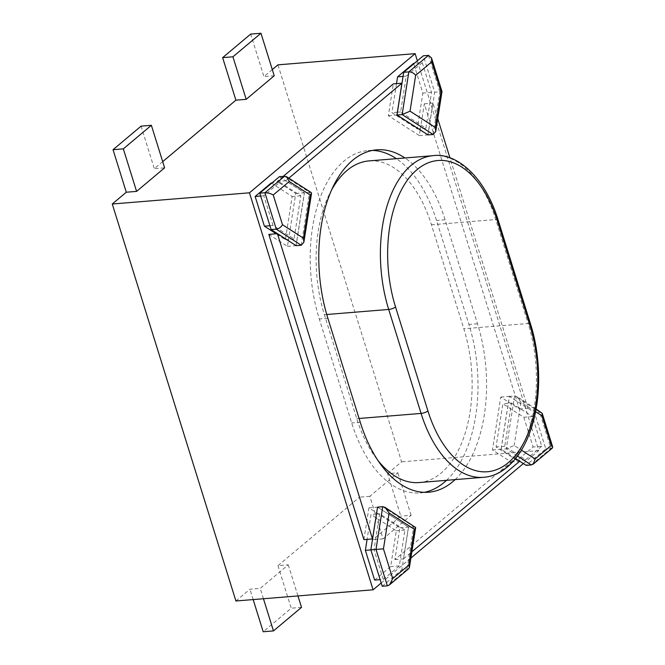 <?xml version="1.0" encoding="UTF-8"?>
<svg xmlns="http://www.w3.org/2000/svg" width="665" height="665" viewBox="0 0 665 665"><rect width="100%" height="100%" fill="white"/><g stroke="black" fill="none" stroke-linecap="round" stroke-linejoin="round"><path stroke-width="0.5" stroke-dasharray="3.33 2.49" d="M271.179 182.991L292.159 196.483L285.385 239.683L276.216 233.789M523.829 417.254L533.089 446.98L517.054 460.454L496.073 446.963L502.848 403.763L523.829 417.254L532.49 416.548L541.751 446.273L533.089 446.98M363.913 539.648L368.9 507.836L376.59 512.773M268.835 234.396L287.463 246.366L288.352 240.722M288.361 240.672L295.759 193.457L277.139 181.478L285.709 180.78L304.337 192.759L296.05 245.609M283.224 176.366L277.139 181.478M420.214 129.966L419.324 135.61L388.343 115.693L393.339 83.881M376.664 512.823L399.881 527.752L394.894 559.564L511.094 461.967L492.466 449.989L500.762 397.08L519.39 409.05L424.32 103.798L420.222 129.916M381.195 582.997L410.895 558.051M523.372 463.58L538.775 450.637L417.362 60.814M396.506 83.624L391.951 112.668L417.246 128.927L422.865 93.092L413.605 63.366M374.628 580.08L390.663 566.613L396.282 530.778L370.987 514.519L367.08 539.39M394.894 559.564L403.472 558.866L408.46 527.054L377.554 507.179M403.472 558.866L411.876 551.809M515.533 458.601L501.044 449.291L509.34 396.373L527.968 408.352L449.956 157.896M437.745 118.686L432.89 103.1L427.911 134.854M288.826 178.162L285.709 180.78M455.093 479.623A119.6 67.215 85.3 0 0 477.503 323.772L445.118 219.799A119.6 67.215 85.3 0 0 404.935 157.962M511.094 461.967L519.673 461.261M519.39 409.05L527.968 408.352M424.32 103.798L432.89 103.1M162.692 161.653L154.33 168.677L164.621 167.838M272.293 69.601L263.93 76.625L250.68 34.09M274.221 75.785L263.93 76.625M369.831 496.323L359.541 497.162L372.791 539.697L400.82 516.148L387.579 473.613L397.861 472.773L369.831 496.323L383.073 538.858L411.111 515.308L400.82 516.148M387.579 473.613L401.594 461.834L277.945 64.846M538.775 450.637L401.594 461.834M235.917 600.994L249.94 589.215L260.231 588.375L288.261 564.826L277.978 565.666L359.541 497.162M446.514 480.321A119.6 67.215 85.3 0 0 468.933 324.47L436.548 220.497A119.6 67.215 85.3 0 0 396.365 158.669M372.5 150.423A119.6 67.215 85.3 0 0 368.194 150.531A119.6 67.215 85.3 0 0 319.3 318.976L351.685 422.948A119.6 67.215 85.3 0 0 420.039 492.915A119.6 67.215 85.3 0 0 424.303 492.324M331.86 189.467A109.201 61.371 85.3 0 0 324.395 314.695L356.781 418.667A109.201 61.371 85.3 0 0 377.87 460.388M419.191 482.549A109.201 61.371 85.3 0 0 463.829 328.751L431.452 224.778A109.201 61.371 85.3 0 0 369.042 160.897M277.978 565.666L291.22 608.201L263.19 631.75M253.166 599.581L249.94 589.215M141.08 126.142L154.33 168.677M301.511 607.361L291.22 608.201M288.261 564.826L297.953 595.931M263.456 598.741L260.231 588.375M383.073 538.858L372.791 539.697M411.111 515.308L397.861 472.773M419.324 135.61L427.903 134.912M388.343 115.693L396.922 114.995M500.762 397.08L509.34 396.373M492.466 449.989L501.044 449.291M287.463 246.366L296.041 245.668M295.759 193.457L304.337 192.759M368.9 507.836L377.479 507.129M399.881 527.752L408.46 527.054M422.267 62.66L406.232 76.126L400.613 111.961L425.908 128.22L431.527 92.385L422.267 62.66L414.403 63.3M431.527 92.385L422.865 93.092M406.232 76.126L403.057 76.384M400.613 111.961L397.437 112.219M397.354 112.227L391.951 112.668M425.908 128.22L418.526 128.827M418.443 128.835L417.246 128.927M428.484 55.37L439.831 91.787L434.686 92.202L423.339 55.794M427.986 134.904L434.686 92.202M433.131 134.488L439.831 91.787L440.953 91.62M541.751 446.273L525.716 459.748L504.735 446.257L511.51 403.057L502.848 403.763M511.51 403.057L532.49 416.548M504.735 446.257L496.073 446.963M525.716 459.748L518.334 460.346M518.251 460.355L517.054 460.454M515.566 458.567L501.127 449.282L509.423 396.373L534.427 412.45L545.774 448.858L526.131 465.359M535.574 411.693L520.936 402.283L517.004 396.681L514.569 395.949L509.423 396.373M541.46 412.408L534.427 412.45M517.486 456.074L506.273 448.858L501.127 449.282M552.474 447.961L545.774 448.858M531.277 464.935L550.911 448.443L539.573 412.026L514.569 395.949L506.273 448.858L514.161 445.483L521.443 450.163M383.281 579.373L399.316 565.907L404.935 530.072L379.64 513.812L374.021 549.647L383.281 579.373L380.147 579.631M374.021 549.647L370.887 549.897M399.316 565.907L390.663 566.613M404.935 530.072L396.282 530.778M379.64 513.812L376.473 514.07M376.39 514.078L370.987 514.519M408.734 568.691L401.843 569.747L408.543 527.046L377.562 507.129M382.209 586.239L401.843 569.747M415.351 526.863L408.543 527.046M273.057 225.485L263.797 195.759L279.832 182.285L300.821 195.776L294.046 238.976L273.057 225.485L269.924 225.743M263.797 195.759L260.663 196.009M294.046 238.976L286.665 239.583M286.582 239.591L285.385 239.683M300.821 195.776L292.159 196.483M279.832 182.285L271.968 182.933M279.416 176.674L304.42 192.75L296.125 245.659M284.562 176.258L309.566 192.335L304.42 192.75M301.27 245.244L309.566 192.335L311.228 192.567M327.87 318.277L319.3 318.976M445.118 219.799L436.548 220.497M360.255 422.25L351.685 422.948M477.503 323.772L468.933 324.47M326.739 314.503L324.395 314.695M433.339 155.652A109.201 61.371 -94.7 0 1 495.749 219.533L431.452 224.778M359.083 418.476L356.781 418.667M498.168 220.123A5.204 1.596 162.7 0 0 495.749 219.533L528.135 323.506L463.829 328.751M530.554 324.096A5.204 1.596 -17.3 0 0 528.135 323.506A109.201 61.371 -94.7 0 1 483.497 477.304M520.936 402.283L514.161 445.483M382.707 506.705L413.688 526.622L406.988 569.323L387.354 585.823M376.764 149.833L368.194 150.531M428.609 492.216L420.039 492.915M536.09 408.95L517.004 396.681"/><path stroke-width="1" d="M276.216 233.789L264.404 226.191L255.144 196.466L271.179 182.991L271.968 182.933M296.05 245.609L277.413 233.689L268.835 234.396L363.913 539.648L372.483 538.941L377.554 507.179M427.911 134.854L396.922 114.995L401.909 83.183L393.339 83.881L283.224 176.366M417.362 60.814L415.126 53.649L249.458 192.808L373.098 589.797L381.195 582.997M410.895 558.051L523.372 463.58M414.403 63.3L413.605 63.366L397.57 76.832L396.506 83.624M367.08 539.39L365.368 550.354L374.628 580.08L380.147 579.631M411.876 551.809L519.673 461.261L515.533 458.601M449.956 157.896L437.745 118.686M401.909 83.183L288.826 178.162M277.413 233.689L372.483 538.941M404.935 157.962A119.6 67.215 85.3 0 0 376.764 149.833A119.6 67.215 85.3 0 0 327.87 318.277L360.255 422.25A119.6 67.215 85.3 0 0 428.609 492.216A119.6 67.215 85.3 0 0 455.093 479.623M260.971 33.25L250.68 34.09L222.642 57.639L235.892 100.174L246.183 99.334L274.221 75.785L260.971 33.25L232.933 56.799L246.183 99.334M235.892 100.174L162.692 161.653M126.292 192.227L136.583 191.387L164.621 167.838L151.371 125.303L141.08 126.142L113.042 149.692L126.292 192.227L112.269 204.005L235.917 600.994L373.098 589.797M249.458 192.808L112.269 204.005M415.126 53.649L277.945 64.846L272.293 69.601M396.365 158.669A119.6 67.215 85.3 0 0 372.5 150.423M424.303 492.324A119.6 67.215 85.3 0 0 446.514 480.321M377.87 460.388A109.201 61.371 85.3 0 0 419.191 482.549L483.497 477.304A109.201 61.371 -94.7 0 1 421.086 413.422L388.701 309.449A109.201 61.371 -94.7 0 1 433.339 155.652L369.042 160.897A109.201 61.371 85.3 0 0 331.86 189.467M297.953 595.931L301.511 607.361L273.473 630.91L263.19 631.75L253.166 599.581M273.473 630.91L263.456 598.741M136.583 191.387L123.333 148.852L151.371 125.303M123.333 148.852L113.042 149.692M232.933 56.799L222.642 57.639M403.057 76.384L397.57 76.832M415.658 75.353C413.863 73.059 411.593 71.895 408.85 71.87L428.484 55.37L431.502 57.897L431.693 61.887L415.658 75.353L410.039 111.188L435.334 127.456L435.733 131.495L433.131 134.488L427.986 134.904L397.005 114.987L402.15 114.571L408.85 71.87L403.705 72.285L397.005 114.987M428.484 55.37L423.339 55.794L403.705 72.285M435.733 131.495L441.992 91.579L440.953 91.62L431.693 61.887M410.039 111.188L402.15 114.571L433.131 134.488M521.443 450.163L535.142 458.975L533.28 464.087L531.277 464.935L526.131 465.359L515.566 458.567M535.142 458.975L551.177 445.508L552.731 447.096L552.474 447.961L533.28 464.087M551.177 445.508L541.917 415.775L542.241 413.422L536.09 408.95M370.887 549.897L365.368 550.354M387.354 585.823L376.008 549.406L370.862 549.83L382.209 586.239L387.354 585.823L389.532 584.818L392.716 578.608L408.751 565.134L409.416 567.486L408.734 568.691L389.532 584.818M382.707 506.705L385.143 507.437L389.075 513.039L383.456 548.874L376.008 549.406L382.707 506.705L377.562 507.129L370.862 549.83M408.751 565.134L414.37 529.307L415.675 527.569L385.143 507.437M269.924 225.743L264.404 226.191M260.663 196.009L255.144 196.466M273.232 194.986L282.492 224.72L303.473 238.211L303.872 242.251L301.27 245.244L296.125 245.659L271.121 229.583L259.782 193.174L279.416 176.674L284.562 176.258L286.773 176.84L289.267 181.52L273.232 194.986C270.53 193.448 267.762 192.709 264.919 192.75L259.782 193.174M282.492 224.72C281.046 227.214 278.976 228.694 276.266 229.167L271.121 229.583M286.773 176.84L311.228 192.567L311.553 193.274L310.247 195.011L289.267 181.52M395.534 306.956L427.919 410.928A104.006 58.453 85.3 0 0 508.334 462.632A104.006 58.453 85.3 0 0 529.872 325.293L497.487 221.32A104.006 58.453 85.3 0 0 417.071 169.617A104.006 58.453 85.3 0 0 395.534 306.956A5.204 1.596 -17.3 0 1 388.701 309.449L326.739 314.503M427.919 410.928A5.204 1.596 162.7 0 1 421.086 413.422L359.083 418.476M529.872 325.293A5.204 1.596 -17.3 0 0 530.554 324.096C540.603 355.659 541.302 394.761 532.615 423.979C522.017 460.38 501.152 476.306 483.497 477.304M433.339 155.652C453.821 152.584 483.605 172.892 498.168 220.123A5.204 1.596 162.7 0 1 497.487 221.32M435.334 127.456L440.953 91.62M531.277 464.935L517.486 456.074M541.917 415.775L535.574 411.693M414.37 529.307L389.075 513.039M383.456 548.874L392.716 578.608M301.27 245.244L276.266 229.167L264.919 192.75L284.562 176.258M303.473 238.211L310.247 195.011M498.168 220.123L530.554 324.096M441.992 91.579L431.502 57.897M552.731 447.096L542.241 413.422M409.416 567.486L415.675 527.569M303.872 242.251L311.553 193.274"/></g></svg>
